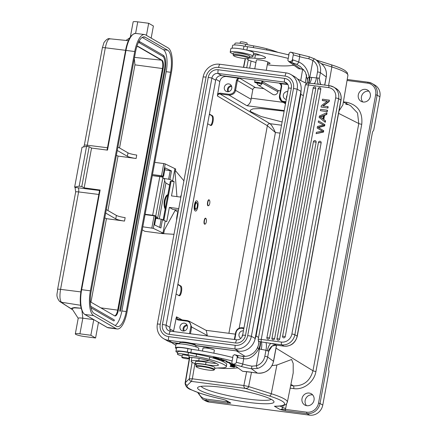 <?xml version="1.0" encoding="UTF-8"?>
<svg xmlns="http://www.w3.org/2000/svg" width="437" height="437" viewBox="0 0 437 437"><rect width="100%" height="100%" fill="white"/><g stroke="black" fill="none" stroke-linecap="round" stroke-linejoin="round"><path stroke-width="0.66" d="M222.843 399.314A49.649 6.861 10.5 0 1 195.53 391.574A49.649 6.861 10.5 0 1 187.336 385.276L191.351 381.386L192.329 378.808L189.287 378.83L185.446 382.544A52.008 7.189 10.5 0 0 185.075 383.205C185.496 386.423 187.539 388.624 191.198 389.799L199.447 393.043C205.903 395.212 213.677 397.304 222.761 399.32A2.365 0.563 -77.5 0 0 222.843 399.314L225.984 400.297L230.862 403.122L227.808 403.253L206.384 400.461A11.815 10.903 120 0 1 202.604 399.189L205.363 400.778A11.815 10.903 -60 0 0 209.143 402.056L309.707 415.15A11.815 10.903 -60 0 0 322.774 405.072L328.957 371.707L328.597 368.954L372.515 131.974L373.728 130.128L379.911 96.768A11.815 10.903 -60 0 0 374.897 85.122L372.138 83.527A11.815 10.903 -60 0 0 368.358 82.249A1.18 0.426 -82.6 0 0 368.298 82.227L347.213 79.485M222.761 399.32L225.23 400.046L230.108 402.865A2.365 2.18 120 0 0 230.862 403.122L227.628 401.876L206.204 399.085A10.63 9.811 120 0 1 198.633 392.765M176.548 343.968L175.215 343.089L172.833 342.586M214.135 349.851L207.4 347.841L203.068 348.049A5.79 0.798 10.5 0 1 207.231 348.152A5.79 0.798 10.5 0 1 214.343 350.141A5.79 0.798 10.5 0 1 214.376 350.261L213.835 353.183M258.557 337.468L256.066 335.944L254.695 340.297M238.941 351.19L195.945 345.787M246.648 371.679L243.873 385.516L248.626 386.554C248.729 387.543 247.713 388.171 245.578 388.449L269.274 395.938A2.365 1.562 -72.5 0 0 271.284 393.721A52.008 7.189 10.5 0 1 287.349 402.16L293.205 372.898L293.194 363.48L291.599 359.482L276.883 365.026L272.071 365.611M346.383 103.585A2.365 0.847 97.4 0 0 346.792 102.302C357.865 104.935 362.847 112.254 361.749 124.277L315.929 371.483A2.365 0.328 10.5 0 1 312.968 370.751C310.057 381.097 303.524 386.139 293.38 385.871L290.911 384.358M301.131 90.077L300.847 94.321L256.066 335.944L255.645 335.791M343.362 102.061L350.507 105.667L357.537 112.997L358.788 123.545L312.968 370.751L276.015 348.147M328.575 85.581L331.847 66.948A2.365 1.562 -72.5 0 0 330.962 64.681C337.582 66.763 342.302 68.746 345.126 70.641L347.218 72.591L347.918 75.366L342.876 104.88L339.036 110.943M181.246 341.985L168.447 340.319A14.885 13.738 120 0 1 163.684 338.708L167.464 340.898A14.885 13.738 -60 0 0 172.233 342.504L179.574 343.46M163.684 338.708A14.885 13.738 120 0 1 157.364 324.03L203.161 76.928A14.885 13.738 120 0 1 219.62 64.228L286.082 72.881A14.885 13.738 120 0 1 290.845 74.492A14.885 13.738 120 0 1 297.165 89.17L251.368 336.272A14.885 13.738 120 0 1 234.909 348.972L238.689 351.157L195.82 345.574M238.689 351.157A14.885 13.738 -60 0 0 255.153 338.457L300.951 91.355A14.885 13.738 -60 0 0 294.625 76.677L290.845 74.492M235.15 345.29L168.693 336.637A11.34 10.466 120 0 1 160.242 324.227L206.04 77.13A11.34 10.466 120 0 1 218.582 67.451L285.044 76.104A11.34 10.466 120 0 1 293.489 88.514L247.692 335.611A11.34 10.466 120 0 1 235.15 345.29L234.909 348.972L191.051 343.264M218.156 69.751L284.618 78.403A8.98 8.287 -60 0 1 291.304 88.23L245.507 335.326A8.98 8.287 -60 0 1 235.581 342.99L169.119 334.338A8.98 8.287 -60 0 1 162.433 324.511L208.231 77.415A8.98 8.287 -60 0 1 218.156 69.751A9.45 3.398 97.4 0 0 217.916 73.432L284.372 82.085A5.435 5.015 120 0 1 286.115 82.675A5.435 5.015 120 0 1 288.42 88.034L242.622 335.13A5.435 5.015 120 0 1 236.614 339.767L170.157 331.115A5.435 5.015 120 0 1 168.414 330.53A5.435 5.015 120 0 1 166.109 325.172L211.907 78.07A5.435 5.015 120 0 1 217.916 73.432L221.696 75.617A5.435 5.015 120 0 0 215.687 80.255L169.889 327.357L166.109 325.172A9.45 1.306 -169.5 0 0 162.433 324.511M287.721 84.215L221.696 75.617M170.588 331.175A5.435 5.015 120 0 1 169.889 327.357M262.812 80.971A4.96 0.688 10.5 0 1 261.938 81.003M263.172 81.02L261.894 81.238M261.878 81.326L278.123 90.535L280.412 90.836M280.975 84.423L279.571 83.554L287.901 84.527M281.144 83.647L281.75 86.089L279.959 95.752C279.909 99.248 281.199 101.144 283.832 101.444L285.885 101.712M287.764 91.579A4.015 3.709 -60 0 0 283.351 95.009A4.015 3.709 -60 0 0 285.055 98.975A4.015 3.709 -60 0 0 286.317 99.401M286.508 98.369A4.015 3.709 120 0 1 286.503 96.834A4.015 3.709 120 0 1 287.06 95.375M173.484 331.552L176.45 316.82L182.18 319.917M209.421 114.062L212.3 115.701C214.534 116.674 212.65 126.867 210.514 125.364L207.63 123.726M177.864 284.318L180.749 285.956C182.983 286.929 181.093 297.122 178.957 295.62L176.073 293.981M228.89 333.305L267.362 125.709L217.386 95.96L219.789 81.55C220.723 78.043 222.903 76.36 226.322 76.508L240.011 78.403C238.913 78.185 238.045 78.857 237.4 80.419L252.821 89.596L251.057 99.286C250.685 102.367 249.292 104.514 246.883 105.727L284.241 110.588M205.341 223.995L204.631 224.219C203.232 223.668 204.412 217.293 205.729 218.276L206.035 218.637M197.038 200.96C194.847 199.403 192.881 209.858 195.192 210.907C197.382 212.464 199.343 202.009 197.038 200.96L196.759 200.867M195.192 210.907L195.465 211M208.749 205.587L208.039 205.816C206.646 205.264 207.826 198.89 209.143 199.873L209.449 200.233M208.28 205.63A2.835 1.021 -82.6 0 1 207.848 202.326A2.835 1.021 -82.6 0 1 209.301 200.108A2.835 1.021 -82.6 0 1 209.52 200.326A2.835 1.021 -82.6 0 1 209.804 203.003A2.835 1.021 -82.6 0 1 208.842 205.516A2.835 1.021 -82.6 0 1 208.28 205.63M204.866 224.039A2.835 1.021 -82.6 0 1 204.434 220.729A2.835 1.021 -82.6 0 1 205.893 218.516A2.835 1.021 -82.6 0 1 206.106 218.735A2.835 1.021 -82.6 0 1 206.39 221.406A2.835 1.021 -82.6 0 1 205.434 223.919A2.835 1.021 -82.6 0 1 204.866 224.039M196.289 208.837L195.885 209.203A3.545 1.273 97.4 0 1 195.361 209.41A3.545 1.273 97.4 0 1 195.181 209.345A3.545 1.273 -82.6 0 1 194.591 205.472A3.545 1.273 -82.6 0 1 196.279 202.38A3.545 1.273 -82.6 0 1 196.459 202.446A3.545 1.273 97.4 0 1 196.726 202.713L197.027 203.172A3.097 1.114 -82.6 0 1 197.338 206.095A3.097 1.114 -82.6 0 1 196.289 208.837A3.097 1.114 -82.6 0 1 195.678 208.962A3.097 1.114 -82.6 0 1 195.202 205.352A3.097 1.114 -82.6 0 1 196.792 202.937A3.097 1.114 -82.6 0 1 197.027 203.172M163.176 219.822L170.315 181.3A3.545 0.492 -169.5 0 0 170.315 181.339M180.885 197.125L171.501 195.902L174.145 181.639L170.37 181.235A3.545 0.492 -169.5 0 0 170.315 181.3M159.691 227.415L161.22 219.172L166.721 221.668L169.365 207.406L178.749 208.629M161.22 219.172L155.812 218.347M154.589 224.957L156.156 216.479L154.092 215.791L145.068 214.616M175.395 170.583L183.906 180.82M181.3 194.869A6.735 2.42 97.4 0 0 180.547 197.082M169.365 207.406L172.91 209.454L178.465 210.181M175.117 210.437L178.127 212.011M175.756 209.826L175.903 209.913A2.365 0.847 97.4 0 0 175.778 209.869A2.365 0.847 97.4 0 0 175.128 210.416L164.678 229.469A2.365 0.847 97.4 0 0 164.236 230.812L163.744 233.451L161.559 233.167L162.274 233.582L144.789 231.304L142.243 229.835M177.755 211.961L176.898 216.561A6.735 2.42 97.4 0 0 176.597 220.248M173.992 234.298L162.274 233.582M165.246 220.816L162.985 233.014L153.278 228.333L142.806 226.808M162.985 233.014L163.744 233.451M162.498 219.494L160.92 228.005L154.512 224.918L156.047 216.386M176.925 196.612L175.106 173.21A2.365 0.847 97.4 0 1 175.199 171.67L175.685 169.032L165.213 163.913L163.771 163.564L161.515 175.756L152.486 174.582M161.515 175.756L163.58 176.444L162.264 176.592A2.016 0.279 10.5 0 1 161.461 176.559L154.414 175.811A4.135 0.574 -169.5 0 0 153.158 175.729M163.695 178.383L169.917 179.46L174.145 181.639M154.747 162.389L163.771 163.564M174.926 168.589L172.664 180.787M163.58 176.444L165.082 167.857L171.495 170.949L164.809 169.802M159.276 218.877L165.918 183.037L169.6 185.162M165.918 183.037L164.536 181.049M156.397 218.434L156.107 218.172L157.62 218.369L164.782 179.716L162.914 177.427A2.365 0.328 -169.5 0 0 162.793 177.34A2.365 0.328 -169.5 0 0 159.822 176.597L152.66 215.25L145.128 214.272M152.294 175.619L159.822 176.597M152.66 215.25A2.365 0.328 10.5 0 1 155.632 215.993A2.365 0.328 10.5 0 1 155.747 216.08L155.965 216.348M156.14 216.561L157.62 218.369M117.182 328.985A21.266 7.642 -82.6 0 0 127.02 311.996L171.364 72.722A21.266 7.642 -82.6 0 0 168.114 47.912L145.663 34.933A21.266 7.642 -82.6 0 0 144.571 34.556A21.266 7.642 -82.6 0 0 134.733 51.539L90.388 290.818L81.643 289.676A21.266 7.642 97.4 0 0 84.893 314.487L107.344 327.466A21.266 7.642 97.4 0 0 108.436 327.843L117.182 328.985A21.266 7.642 -82.6 0 1 116.089 328.608L107.344 327.466A0.71 0.655 -60 0 1 107.12 327.389L98.472 322.391M90.858 335.255L79.927 333.83A7.09 0.978 10.5 0 0 75.317 333.906A7.09 0.978 10.5 0 0 75.732 334.343A7.09 0.978 10.5 0 0 84.652 336.566L95.583 337.987L90.858 335.255L93.758 319.611L84.669 314.411A0.71 0.655 120 0 0 84.893 314.487L93.638 315.623L116.089 328.608M95.583 337.987L98.483 322.342M93.758 319.611L82.828 318.185A7.09 0.978 -169.5 0 0 78.218 318.262L75.317 333.906M134.733 51.539L125.987 50.402L107.502 150.137L91.546 148.061L84.166 187.861L99.707 189.991M99.565 190.488L77.988 187.773A3.545 1.36 -82.8 0 1 78.616 191.919A4.725 0.655 -169.5 0 0 75.656 191.985L75.088 187.522A306.801 42.411 10.5 0 1 74.645 187.096L79.179 186.157L81.806 186.495L89.181 146.695L86.559 146.351L79.179 186.157M84.166 187.861L81.806 186.495M86.559 146.351L82.019 147.291L74.645 187.096M83.543 146.974L84.314 145.281A4.725 0.655 10.5 0 1 87.269 145.215L105.328 47.775C106.71 41.296 108.365 38.363 110.293 38.98M135.607 33.392L137.748 21.85A7.09 0.978 -169.5 0 0 133.143 21.926L130.341 37.041M137.748 21.85L148.678 23.276L153.403 26.007L151.164 38.112M146.433 35.381L148.678 23.276M93.638 315.623A21.266 7.642 -82.6 0 1 90.388 290.818M91.175 291.271A18.9 6.795 97.4 0 0 94.064 313.324L116.515 326.302A18.9 6.795 97.4 0 0 117.487 326.641A18.9 6.795 97.4 0 0 126.227 311.543L170.577 72.263A18.9 6.795 97.4 0 0 167.688 50.217L145.237 37.232A18.9 6.795 97.4 0 0 144.265 36.894A18.9 6.795 97.4 0 0 135.519 51.992L91.175 291.271M89.181 146.695L91.546 148.061M167.688 50.217L163.312 49.643L142.211 37.445M163.312 49.643A18.9 6.795 -82.6 0 1 166.202 71.695L121.857 310.975A18.9 6.795 -82.6 0 1 115.166 325.527M138.676 41.28L139.501 41.564A0.59 0.546 120 0 0 139.31 41.499A12.405 4.457 97.4 0 0 138.999 41.357M90.749 306.315L114.095 319.813A0.59 0.546 -60 0 1 113.696 320.9L91.043 307.801M138.453 42.444L138.524 42.449A11.22 4.037 -82.6 0 1 139.097 42.651L162.733 56.313A11.22 4.037 -82.6 0 1 164.449 69.407L119.672 310.986L120.066 311.215L120.454 311.204L165.181 69.652M90.322 301.404A7.21 2.595 97.4 0 0 91 302.175L114.631 315.842A7.21 2.595 97.4 0 0 115.002 315.973A7.21 2.595 97.4 0 0 118.334 310.21L163.11 68.631A7.21 2.595 97.4 0 0 162.007 60.224L138.376 46.557A7.21 2.595 97.4 0 0 138.005 46.426A7.21 2.595 97.4 0 0 136.694 47.103M119.672 310.986L120.454 311.204M137.671 46.442A7.21 2.595 -82.6 0 1 137.721 46.469L161.351 60.137A7.21 2.595 -82.6 0 1 162.455 68.549L117.679 310.128A7.21 2.595 -82.6 0 1 114.68 315.869M90.962 302.158L106.442 218.658A302.076 41.761 10.5 0 1 104.776 217.894M115.756 218.888A7.09 0.978 -169.5 0 0 124.507 221.084L125.146 217.631A7.09 0.978 10.5 0 1 116.395 215.436L115.756 218.888L105.672 213.054M124.507 221.084L106.442 218.658M119.541 147.968L134.946 64.851L134.323 58.46M117.269 150.475L127.358 156.304A7.09 0.978 -169.5 0 0 136.104 158.505L118.039 156.075L107.944 210.547M116.395 215.436L106.311 209.602M118.039 156.075A302.076 41.761 10.5 0 1 116.373 155.315M136.104 158.505L136.743 155.053A7.09 0.978 10.5 0 1 127.997 152.857L117.908 147.023M71.859 308.506L71.93 308.101L74.514 307.561L81.113 308.232M81.118 308.254L74.487 307.839L71.854 308.511L78.207 318.327M80.812 291.905L60.557 289.354C59.492 296.073 59.803 300.377 61.497 302.257L59.563 301.383L72.542 309.729M217.5 93.922L219.893 93.119L228.972 94.299C232.331 94.108 234.248 92.633 234.718 89.864L236.51 80.195L237.968 78.026M231.757 88.296A4.015 3.709 -60 0 0 230.048 84.336A4.015 3.709 -60 0 0 224.323 87.329A4.015 3.709 -60 0 0 226.027 91.289A4.015 3.709 -60 0 0 231.757 88.296M227.863 91.754A4.015 3.709 120 0 1 227.475 89.148A4.015 3.709 120 0 1 231.364 85.69M231.692 86.521A3.19 2.944 -60 0 0 228.742 91.623M263.915 88.684L255.432 87.58C254.055 87.515 253.187 88.187 252.821 89.596M255.033 80.02L254.738 79.922M257.054 83.063A2.759 2.546 120 0 0 262.205 83.008L262.506 81.408M278.123 90.535L277.899 91.759A3.545 3.272 -60 0 1 272.726 94.332L258.18 85.013M279.959 95.758L279.5 95.763L281.92 101.553L285.738 102.504M282.133 121.972L261.075 116.504L250.674 111.599L250.095 110.337L252.947 108.851L260.736 108.507L284.137 111.162M219.893 93.119L219.997 93.944L229.075 95.124C232.894 94.905 235.073 93.228 235.609 90.088L237.4 80.419L236.51 80.195M217.386 95.96C217.773 94.578 218.642 93.906 219.997 93.944L269.973 123.693C271.301 124.512 273.114 127.457 275.414 132.52L267.362 125.709A2.365 2.169 120.8 0 1 269.973 123.693L281.532 125.2M243.414 330.858A4.015 3.709 -60 0 0 239.001 334.289A4.015 3.709 -60 0 0 240.711 338.249A4.015 3.709 -60 0 0 240.863 338.336M190.445 333.759L191.69 327.051L207.285 335.474L206.286 330.465L189.046 321.151M207.285 335.474L207.176 335.933M189.538 333.639L190.8 326.832A5.195 4.796 120 0 0 186.927 321.14L177.848 319.96L175.86 318.589M187.407 327.57A4.015 3.709 -60 0 0 185.703 323.609A4.015 3.709 -60 0 0 179.973 326.603A4.015 3.709 -60 0 0 181.683 330.563A4.015 3.709 -60 0 0 187.407 327.57M190.8 326.827L191.69 327.051L189.052 321.157L187.255 320.578L186.927 321.14M183.513 331.028A4.015 3.709 120 0 1 183.125 328.427A4.015 3.709 120 0 1 187.02 324.97M187.347 325.794A3.19 2.944 -60 0 0 184.392 330.902M242.087 336.714A4.015 3.709 120 0 1 242.153 336.113A4.015 3.709 120 0 1 242.715 334.649M362.786 101.952A6.495 5.998 120 0 1 361.448 96.724A6.495 5.998 120 0 1 368.986 91.235M309.707 415.15L306.954 413.555L285.53 410.769L280.112 409.535L274.392 406.224L275.01 406.284C281.712 406.284 285.601 405.389 286.683 403.597L287.349 402.16M271.759 399.62A38.866 5.375 -169.5 0 0 232.375 388.875A38.866 5.375 -169.5 0 0 198.098 387.182A38.866 5.375 -169.5 0 0 199.829 390.257A38.866 5.375 -169.5 0 0 244.534 401.843A38.866 5.375 -169.5 0 0 273.764 401.204A38.866 5.375 -169.5 0 0 271.759 399.62M306.501 405.651A6.495 5.998 120 0 1 305.163 400.423A6.495 5.998 120 0 1 312.701 394.933M302.011 398.599A6.495 5.998 -60 0 0 304.769 405.006A6.495 5.998 -60 0 0 314.034 400.166A6.495 5.998 -60 0 0 311.275 393.759A6.495 5.998 -60 0 0 302.011 398.599M370.325 96.468A6.495 5.998 -60 0 0 367.561 90.06A6.495 5.998 -60 0 0 358.296 94.9A6.495 5.998 -60 0 0 361.06 101.308A6.495 5.998 -60 0 0 370.325 96.468M347.044 80.474L367.752 83.172A10.63 9.811 120 0 1 375.667 94.807L318.529 403.105A10.63 9.811 120 0 1 306.774 412.178L285.35 409.387L280.112 409.535A2.365 2.18 -60 0 0 282.717 407.546L283.116 405.552M194.929 363.551L192.329 378.808L243.873 385.516C243.709 386.914 244.278 387.892 245.578 388.449L191.351 381.386L189.937 380.742L189.287 378.83L192.1 362.317M271.257 399.342A36.003 4.976 10.5 0 1 239.563 397.807A36.003 4.976 10.5 0 1 202.987 387.838A36.003 4.976 -169.5 0 1 201.107 386.341M177.815 284.591L180.011 285.858A4.96 1.786 -82.6 0 1 180.902 290.785A4.96 1.786 -82.6 0 1 178.848 295.554M209.372 114.336L211.568 115.603A4.96 1.786 -82.6 0 1 212.458 120.53A4.96 1.786 -82.6 0 1 210.399 125.299M257.185 82.145A3.485 0.481 10.5 0 1 261.49 83.412A3.485 0.481 10.5 0 1 258.939 83.412A3.485 0.481 10.5 0 1 254.634 82.145A3.485 0.481 10.5 0 1 257.185 82.145M258.628 83.188A2.245 0.311 -169.5 0 0 260.272 83.188A2.245 0.311 -169.5 0 0 257.497 82.369A2.245 0.311 -169.5 0 0 255.858 82.369A2.245 0.311 -169.5 0 0 258.628 83.188M267.51 63.567A5.905 0.814 -169.5 0 0 270.082 63.365A5.905 0.814 -169.5 0 0 269.891 63.097A5.905 0.814 -169.5 0 0 269.613 62.933L267.608 61.896A5.905 0.814 -169.5 0 0 266.794 61.557A5.79 0.798 -169.5 0 0 260.616 60.098A5.79 0.798 -169.5 0 0 256.382 60.098L254.766 68.806M260.07 55.089A24.172 3.343 10.5 0 1 255.437 54.8A16.54 2.289 -169.5 0 0 253.285 54.641M233.254 53.822A11.575 1.601 10.5 0 1 230.468 52.555A11.575 1.601 10.5 0 1 230.206 52.118A11.575 1.601 10.5 0 1 240.508 52.413A11.575 1.601 10.5 0 1 252.712 55.903A11.575 1.601 10.5 0 1 252.974 56.34L253.613 52.888A11.575 1.601 -169.5 0 0 253.351 52.451A11.575 1.601 -169.5 0 0 247.009 50.168A61.426 8.494 10.5 0 1 288.262 58.405L288.901 54.953A61.426 8.494 -169.5 0 0 247.522 46.699A11.815 1.633 10.5 0 1 244.004 46.082A10.395 1.437 -169.5 0 0 232.648 45.432L232.134 48.19M277.976 52.347A36.528 5.047 -169.5 0 0 266.876 48.791A23.625 3.267 -169.5 0 0 253.684 45.901A23.625 3.267 10.5 0 1 245.599 44.274A8.27 1.142 -169.5 0 0 234.975 43.421L234.691 44.962M288.262 58.405L287.83 60.235L288.742 61.546C291.037 61.519 292.244 60.907 292.369 59.705L293.265 54.876C293.582 53.696 292.653 52.779 290.49 52.112L309.281 56.783L315.192 59.241A14.175 13.476 125.8 0 1 320.37 72.673A2.365 0.328 -169.5 0 0 317.53 71.919L316.415 77.95L317.907 77.944A7.09 2.398 -76.6 0 0 318.578 84.281M294.014 65.353A25.991 3.594 -169.5 0 0 291.206 65.539A54.341 7.511 10.5 0 1 272.857 65.397A16.54 2.289 10.5 0 1 267.291 64.742M255.94 62.475A16.54 2.289 10.5 0 1 247.817 59.536A16.54 2.289 10.5 0 1 247.282 58.787A16.54 2.289 10.5 0 1 247.309 58.7M248.975 58.121A16.54 2.289 10.5 0 1 254.23 58.203A16.54 2.289 10.5 0 1 254.798 58.252A24.172 3.343 -169.5 0 0 265.281 57.99A12.995 1.797 -169.5 0 0 265.549 57.711A12.995 1.797 -169.5 0 0 265.128 57.116A12.995 1.797 -169.5 0 0 262.331 55.865L256.989 54.035A3.545 0.492 -169.5 0 0 253.542 53.259M233.074 54.794A8.27 1.142 -169.5 0 1 242.295 55.346A8.27 1.142 10.5 0 1 249.336 57.804L249.636 56.198A8.27 1.142 -169.5 0 0 242.595 53.735A8.27 1.142 -169.5 0 0 233.374 53.183L233.074 54.794A8.27 1.142 -169.5 0 0 233.129 54.964L233.691 55.767A7.56 1.043 10.5 0 1 242.076 56.116A7.56 1.043 10.5 0 1 248.413 58.498A7.56 1.043 10.5 0 1 240.082 57.864A7.56 1.043 10.5 0 1 233.691 55.767M249.336 57.804A8.27 1.142 10.5 0 1 249.227 57.946L248.413 58.498M247.009 50.168A11.575 1.601 -169.5 0 0 230.845 48.671L230.206 52.118M252.974 56.34A11.575 1.601 10.5 0 1 249.516 56.837M246.883 50.14L247.522 46.699M288.813 54.931L289.152 53.101L290.49 52.112M292.369 59.705A64.501 8.915 10.5 0 1 293.008 59.874A2.365 1.153 105 0 1 291.386 62.245L300.601 68.893A2.365 1.338 -85 0 0 300.82 68.948L298.717 68.751L288.742 61.546L296.352 64.184L300.317 66.555M293.008 59.874L298.706 62.021C304.354 64.359 307.834 69.445 309.15 77.262C309.15 80.452 308.833 82.375 308.205 83.03L313.968 83.691C315.017 83.15 315.831 81.233 316.415 77.95L311.701 77.393C311.128 80.626 310.352 82.533 309.38 83.106A2.365 0.847 97.4 0 0 308.413 84.986L328.597 87.613A9.45 8.724 120 0 1 335.638 97.954L291.883 334.01A9.45 8.724 120 0 1 281.433 342.073A2.365 0.847 97.4 0 0 281.794 344.831L284.083 346.153L276.408 345.148A9.45 1.306 -169.5 0 0 272.426 343.766A9.45 1.306 -169.5 0 0 271.159 343.444L281.794 344.831A11.815 10.903 120 0 0 294.86 334.753L297.144 336.069A11.815 10.903 120 0 1 284.083 346.153A2.365 0.847 97.4 0 0 284.203 346.191A2.365 0.847 97.4 0 0 284.34 346.18M298.717 68.751A24.805 3.43 -169.5 0 1 300.601 68.893L303.639 69.57M258.518 344.826A2.365 0.279 14.5 0 1 258.502 344.777L258.759 343.619A2.365 0.328 -169.5 0 1 258.77 343.597L258.824 342.346M258.382 340.991L258.89 342.881M258.382 340.789L260.25 341.778C260.452 343.433 259.971 345.798 258.808 348.873C254.137 356.406 249.112 359.673 243.726 358.673L242.732 364.037A15.83 2.19 -169.5 0 0 251.92 366.157L256.328 365.807A2.365 0.459 -106.6 0 0 257.464 368.462L251.461 368.784L257.453 373.111A14.175 13.476 125.8 0 0 273.491 361.246L276.484 345.164M258.464 345.072C257.568 347.399 257.683 348.666 258.808 348.873L265.942 350.261C266.586 346.934 266.597 344.389 265.98 342.613L260.25 341.778M308.205 83.03L306.506 83.385L305.343 85.035L258.18 339.494A4.725 0.655 10.5 0 1 261.25 339.445A2.365 0.847 97.4 0 0 261.402 341.974C261.954 343.679 261.91 346.18 261.277 349.469M260.408 341.81C260.78 343.504 260.457 345.907 259.436 349.032L256.328 365.807A11.815 11.231 125.8 0 0 264.827 356.292L265.942 350.261L267.335 350.813A2.365 0.328 10.5 0 1 267.652 350.895A2.365 0.328 10.5 0 1 268.733 351.293L271.89 346.437M265.98 342.613L271.159 343.444A7.09 2.398 103.4 0 0 267.335 350.813M327.275 101.226L322.604 100.614L322.288 100.434L322.522 99.166L329.4 100.204L329.148 101.559L323.183 106M327.941 108.054L321.069 107.021L327.941 108.054L328.176 106.792L327.859 106.612L322.708 105.94L328.832 101.379L329.148 101.559M327.269 111.686L320.397 110.648L327.269 111.686L327.515 110.364L327.198 110.184L320.638 109.326L320.397 110.648M323.741 130.729L318.677 127.697L323.741 130.729L323.489 132.072L316.126 133.678L316.377 132.329L322.38 131.127L317.169 128.046L317.464 126.457L323.517 124.987L318.256 122.196L323.828 125.168M318.42 127.571L324.631 125.911L324.871 124.638L318.502 120.869L324.871 124.638M321.566 130.701L322.692 131.308M315.776 88.536A1.42 1.306 -60 0 0 315.175 87.138A1.42 1.42 0 0 0 313.072 88.105L315.776 88.536L269.553 337.938A1.42 1.306 -60 0 1 267.531 338.992A1.42 1.42 0 0 1 266.849 337.506L269.553 337.938M320.802 89.192L318.098 88.76A1.42 1.42 0 0 1 320.201 87.793A1.42 1.306 -60 0 1 320.802 89.192L274.578 338.593A1.42 1.306 -60 0 1 272.557 339.647A1.42 1.42 0 0 1 271.874 338.162L274.578 338.593M316.131 142.189L313.427 141.757A1.42 1.42 0 0 1 315.53 140.79A1.42 1.306 -60 0 1 316.131 142.189L279.647 339.046A1.42 1.306 -60 0 1 277.626 340.101A1.42 1.42 0 0 1 276.938 338.615L279.647 339.046M321.157 142.839L318.453 142.413A1.42 1.42 0 0 1 320.556 141.441A1.42 1.306 -60 0 1 321.157 142.839L285.241 336.627A1.42 1.306 -60 0 1 283.22 337.686A1.42 1.42 0 0 1 282.537 336.2L285.241 336.627M323.779 119.53L325.565 120.885L325.303 122.289L319.141 117.427L319.403 116.002L326.718 112.779L327.034 112.965L326.756 114.461L324.554 115.368L323.779 119.53L323.467 119.35L325.565 120.885M311.701 77.393L309.8 77.294C309.653 80.484 309.172 82.396 308.369 83.03M293.265 54.876A64.501 8.915 10.5 0 1 299.7 56.657A15.83 2.19 10.5 0 0 308.888 58.782L312.908 60.514L309.8 77.294L309.15 77.262C307.948 77.294 307.364 78.584 307.38 81.135L307.156 82.637M307.38 81.135L307.178 82.609M307.124 82.691L307.331 81.484A2.365 0.371 6.5 0 0 307.287 81.544L307.113 82.713A2.365 0.328 10.5 0 1 307.124 82.691M296.352 64.184C297.291 64.266 298.072 63.545 298.706 62.021L299.7 56.657A2.365 1.366 -73.8 0 0 298.957 54.396M317.53 71.919A11.815 11.231 125.8 0 0 312.908 60.514A2.365 0.732 -56.2 0 1 314.82 58.979M324.675 85.073L326.193 76.874A14.175 13.476 125.8 0 0 321.015 63.441L315.192 59.241A14.175 13.476 125.8 0 0 314.826 58.984L309.281 56.805M321.2 84.62L320.425 83.784L319.305 78.425A2.365 0.328 -169.5 0 0 317.907 77.944M319.174 84.385L313.968 83.691M319.305 78.496L320.261 83.56M242.196 356.373C243.18 356.286 243.688 357.056 243.726 358.673L237.832 357.592A64.501 8.915 -169.5 0 0 237.193 357.422C237.504 356.248 236.581 355.325 234.418 354.664L237.247 355.379A2.365 1.153 105 0 1 237.832 357.592M264.827 356.292A2.365 0.328 10.5 0 1 267.668 357.045L268.733 351.293C268.028 349.895 272.573 344.798 274.081 345.306L276.452 345.159L284.203 346.191C291.02 346.383 295.379 343.056 297.28 336.217L341.029 100.16C341.75 95.015 340.035 91.082 335.878 88.367A11.815 10.903 120 0 1 340.893 100.013A2.365 0.328 10.5 0 1 341.029 100.16M251.93 372.319A2.365 0.655 -81.8 0 1 251.838 372.329L242.644 371.297L232.67 364.097L240.902 366.348A18.19 2.513 -169.5 0 0 251.461 368.784L251.92 366.157M237.062 355.357A2.365 1.153 105 0 1 237.247 355.379L242.551 356.33C245.578 356.51 248.052 356.133 249.975 355.205L253.247 353.194C255.885 350.933 257.639 348.131 258.502 344.777A2.365 0.279 14.5 0 1 258.54 344.738L258.868 342.646M176.444 348.671A11.575 1.601 10.5 0 1 175.674 348.202A11.575 1.601 10.5 0 1 175.412 347.765A11.575 1.601 10.5 0 1 191.575 349.267A61.426 8.494 -169.5 0 1 232.828 357.504L231.757 362.781L232.67 364.097C234.959 364.07 236.171 363.453 236.297 362.251A64.501 8.915 10.5 0 1 242.732 364.037A2.365 1.366 106.2 0 1 240.934 366.348A2.365 1.366 106.2 0 1 240.902 366.348M237.193 357.422L236.297 362.251M232.735 357.488L233.079 355.647L234.418 354.664M196.12 356.499L196.546 354.199A23.625 3.267 10.5 0 1 188.456 352.572A8.27 1.142 -169.5 0 0 177.837 351.719L177.406 354.019A8.27 1.142 10.5 0 1 188.03 354.871A23.625 3.267 -169.5 0 0 196.12 356.499A23.625 3.267 10.5 0 1 209.312 359.389A36.528 5.047 10.5 0 1 225.066 365.272A36.528 5.047 10.5 0 1 226.279 366.556A23.625 3.267 10.5 0 1 226.306 366.829A23.625 3.267 10.5 0 1 221.106 367.894A35.441 4.9 -169.5 0 0 215.397 368.298A10.63 1.469 10.5 0 1 214.742 368.386M177.673 352.599A10.395 1.437 10.5 0 1 176.269 351.905A10.395 1.437 10.5 0 1 175.936 351.43A10.395 1.437 10.5 0 1 187.287 352.08A11.815 1.633 -169.5 0 0 190.811 352.697A61.426 8.494 10.5 0 1 232.189 360.957M237.941 367.899A25.991 3.594 -169.5 0 0 235.128 368.085A54.341 7.511 10.5 0 1 217.544 368.009M195.197 363.644A16.54 2.289 10.5 0 1 191.745 362.087A16.54 2.289 10.5 0 1 191.209 361.333A16.54 2.289 10.5 0 1 198.158 360.749A16.54 2.289 10.5 0 1 198.726 360.798A24.172 3.343 -169.5 0 0 208.924 360.656M216.168 363.344A12.995 1.797 10.5 0 1 206.024 362.207A10.63 1.469 -169.5 0 0 195.547 361.76L195.12 364.065A10.63 1.469 10.5 0 1 205.598 364.513A12.995 1.797 -169.5 0 0 218.407 365.059A12.995 1.797 -169.5 0 0 218.205 364.649A28.727 3.971 -169.5 0 0 217.67 364.212A28.727 3.971 -169.5 0 0 210.814 361.235A15.355 2.125 -169.5 0 0 190.565 357.351A8.27 1.142 10.5 0 1 188.981 357.204M226.279 366.556L226.705 364.256A23.625 3.267 10.5 0 1 226.732 364.529L226.306 366.829M226.705 364.256A36.528 5.047 -169.5 0 0 209.738 357.089A23.625 3.267 10.5 0 0 196.546 354.199M233.571 366.79L229.982 366.359L234.112 367.206L230.938 366.496L234.522 366.927L230.332 366.124L233.582 366.73M232.997 364.332L232.009 364.19A40.991 5.665 -169.5 0 0 229.064 362.546L230.233 362.672L226.066 361.432L227.022 362.322L228.027 362.431A39.811 5.501 10.5 0 1 230.883 364.026L229.802 363.874L232.418 364.971L233.161 364.453M227 361.262L225.437 360.689L222.122 360.454L223.733 361.044L222.799 360.585L227 361.262M217.861 358.285L215.299 358.296L217.353 358.804L215.971 358.4L217.861 358.285M234.888 366.097L232.402 365.703C232.752 366.08 233.56 366.288 234.827 366.326L234.871 366.091M214.66 357.996C211.595 357.57 215.463 357.313 216.151 358.023L216.605 358.127C217.249 357.379 209.186 357.237 215.72 358.176L213.496 357.635L213.622 356.947M213.021 357.559L215.72 358.176M231.501 364.999C229.851 364.977 230.649 365.239 233.899 365.796C235.477 365.873 235.019 365.654 232.528 365.152L230.528 365.01M233.91 365.725L234.849 365.785M218.068 358.924C218.336 359.356 219.571 359.596 221.761 359.651C221.772 359.329 220.729 359.077 218.626 358.897L217.948 358.99M222.542 360.039L221.625 360.17L220.914 359.755L223.968 360.438C226.016 360.547 220.832 359.34 222.236 360.077L222.559 360.263L222.69 359.575M221.625 360.17L221.248 359.859M223.941 360.159L223.635 360.334M224.017 360.186L224.394 360.388M221.947 359.897L222.28 359.848M234.822 366.534L230.654 365.725L230.446 366.026L231.107 365.873L234.62 366.829L234.822 366.534M232.566 364.267L232.418 364.971M231.484 363.835L230.96 363.617M230.976 363.529L230.883 364.026M228.098 362.038L228.027 362.431M227.125 361.749L227.022 362.322M234.401 366.009L232.894 365.791L234.341 366.228M231.495 365.305C230.599 365.01 230.949 364.982 232.55 365.217L233.915 365.496C234.647 365.845 233.844 365.785 231.495 365.305L231.026 364.955M233.932 365.43L234.401 365.556M220.166 359.05L220.155 359.116C221.849 359.525 221.701 359.64 219.707 359.465C218.353 359.203 218.112 359.05 218.975 359.012L221.401 359.498L221.526 358.81M218.549 358.389L218.424 359.077L218.992 358.914M234.68 366.506L234.62 366.829M230.998 365.791L230.938 366.124M232.861 366.468L232.921 366.162M182.125 355.964A8.27 1.142 10.5 0 1 177.69 354.407A8.27 1.142 10.5 0 1 177.406 354.019M196.158 364.939A10.63 1.469 10.5 0 1 195.481 364.562A10.63 1.469 10.5 0 1 195.12 364.065M192.258 357.499A16.54 2.289 -169.5 0 0 191.848 357.881L191.209 361.333M185.676 344.498A8.27 1.142 10.5 0 1 189.773 345.257M179.509 343.815L179.689 342.848A8.27 1.142 10.5 0 1 179.798 342.706A8.27 1.142 10.5 0 1 182.885 342.532A8.27 1.142 -169.5 0 1 191.002 343.864A8.27 1.142 -169.5 0 1 195.902 345.689A8.27 1.142 -169.5 0 1 195.951 345.858L195.771 346.831M195.902 345.689L195.334 344.886A7.56 1.043 -169.5 0 0 190.86 343.214A7.56 1.043 -169.5 0 0 183.436 341.996A7.56 1.043 -169.5 0 0 180.612 342.155L179.798 342.706M198.48 350.354L198.819 348.535A11.575 1.601 -169.5 0 0 198.556 348.098A11.575 1.601 -169.5 0 0 186.353 344.607A11.575 1.601 -169.5 0 0 176.051 344.312L175.412 347.765M191.575 349.267A61.426 8.494 -169.5 0 0 191.45 349.245L190.811 352.697M175.936 351.43L176.575 347.983A10.395 1.437 10.5 0 1 187.932 348.628A11.815 1.633 -169.5 0 0 191.45 349.245M202.457 351.031L202.992 348.152A5.79 0.798 10.5 0 1 203.068 348.049M189.139 356.352A3.545 0.492 -169.5 0 0 189.216 356.275A3.545 0.492 -169.5 0 0 189.095 356.106A3.545 0.492 -169.5 0 0 185.31 355.057A3.545 0.492 -169.5 0 0 182.245 354.981A3.545 0.492 -169.5 0 0 182.289 355.079M196.371 366.851L195.995 366.315A9.45 1.306 10.5 0 1 195.94 366.119L196.279 364.278A9.45 1.306 10.5 0 1 203.194 364.283A9.45 1.306 10.5 0 1 214.862 367.725L214.523 369.565A9.45 1.306 10.5 0 1 214.398 369.724L213.857 370.09A8.98 1.24 -169.5 0 0 202.888 366.67A8.98 1.24 -169.5 0 0 196.371 366.851A8.98 1.24 -169.5 0 0 207.406 369.931A8.98 1.24 -169.5 0 0 213.857 370.09M188.008 358.242A3.485 0.481 10.5 0 1 188.708 358.679A3.485 0.481 10.5 0 1 186.337 358.701A3.485 0.481 10.5 0 1 182.557 357.843A3.485 0.481 10.5 0 1 181.858 357.406A3.485 0.481 10.5 0 1 184.228 357.384A3.485 0.481 10.5 0 1 188.008 358.242M195.94 366.119A9.45 1.306 10.5 0 1 202.855 366.124A9.45 1.306 10.5 0 1 214.523 369.565M327.859 106.612L327.63 107.873M321.069 107.021L321.321 105.667L327.439 101.105L322.288 100.434M329.083 100.024L328.832 101.379M327.198 110.184L326.952 111.506M324.554 124.452L324.32 125.725L318.103 127.385L319.136 127.965M323.424 130.543L323.178 131.892L323.489 132.072M323.178 131.892L316.126 133.678M318.256 122.196L318.502 120.869M324.32 125.725L324.631 125.911M313.154 88.192L266.931 337.593M325.248 120.705L324.991 122.103M326.718 112.779L326.439 114.281L326.756 114.461M326.439 114.281L324.238 115.188L324.554 115.368M324.238 115.188L323.467 119.35M319.955 116.832L323.456 115.499L322.828 118.88L320.747 117.263M322.839 118.826L320.272 117.018L323.773 115.685M246.517 54.685A5.905 0.814 -169.5 0 0 236.827 52.888M247.14 43.296A3.485 0.481 -169.5 0 0 247.173 43.247A3.485 0.481 -169.5 0 0 244.015 42.171A3.485 0.481 -169.5 0 0 240.345 41.93A3.485 0.481 -169.5 0 0 240.317 41.974A3.485 0.481 -169.5 0 0 240.328 42.028M227.622 401.428A4.725 4.359 -60 0 0 227.628 401.876A1.18 0.426 -82.6 0 0 227.808 403.253M209.143 402.056L206.384 400.461A1.18 0.426 -82.6 0 1 206.204 399.085M179.541 343.651L175.215 343.089A1.18 0.426 97.4 0 1 175.199 343.072L175.073 342.876M236.33 350.851L245.157 356.373M300.427 94.168L303.382 95.599M338.588 113.358L358.788 123.545A2.365 0.328 10.5 0 0 361.749 124.277M293.489 88.514A9.45 1.306 10.5 0 1 297.165 89.17L300.951 91.355M247.692 335.611A9.45 1.306 10.5 0 1 251.368 336.272L255.153 338.457M168.693 336.637A9.45 3.398 97.4 0 0 168.447 340.319L172.233 342.504M203.161 76.928A9.45 1.306 10.5 0 1 206.04 77.13M218.582 67.451A9.45 3.398 -82.6 0 1 219.62 64.228M285.044 76.104A9.45 3.398 -82.6 0 1 286.082 72.881M160.242 324.227A9.45 1.306 -169.5 0 0 157.364 324.03M287.491 83.888L284.372 82.085A9.45 3.398 -82.6 0 1 284.618 78.403M288.42 88.034A9.45 1.306 10.5 0 1 291.304 88.23M242.622 335.13A9.45 1.306 10.5 0 1 245.507 335.326M236.614 339.767A9.45 3.398 97.4 0 0 235.581 342.99M170.157 331.115A9.45 3.398 97.4 0 0 169.119 334.338M215.687 80.255L211.907 78.07A9.45 1.306 -169.5 0 0 208.231 77.415M173.565 330.956L169.824 328.946M215.965 79.261L219.789 81.55M167.737 195.208A7.194 2.584 97.4 0 0 165.071 200.818A7.194 2.584 97.4 0 0 165.344 208.127M171.118 181.246L163.902 220.172M170.37 181.235L166.972 199.572M166.35 202.926L163.214 219.838M176.898 216.561L177.269 216.61M153.278 228.333L155.534 216.14M151.836 227.983L154.092 215.791M165.213 163.913L162.957 176.106M163.465 176.351L165.088 167.857M171.495 170.949L169.917 179.46M170.217 170.621L168.638 179.137M162.914 177.427L155.747 216.08M79.927 333.83L82.828 318.185L82.003 310.969M100.128 189.942L81.643 289.676L81.222 289.731M75.656 191.985L57.597 289.42A4.725 0.655 10.5 0 1 60.557 289.354L78.616 191.919L98.828 194.465M77.988 187.773A8.27 1.142 -169.5 0 0 75.088 187.522M128.391 40.679L109.796 38.789C108.349 38.106 106.42 39.346 103.995 42.515L102.373 47.841A4.725 0.655 10.5 0 1 105.328 47.775L125.545 50.321M86.958 146.406A3.545 1.36 97.2 0 0 87.269 145.215L107.486 147.761M135.825 33.414A21.266 7.642 97.4 0 0 125.987 50.402L125.528 50.408C127.746 39.483 131.176 33.818 135.825 33.414L144.571 34.556M125.572 50.452L107.054 150.082M143.238 36.976L145.237 37.232M170.577 72.263L166.202 71.695M126.227 311.543L121.857 310.975M164.449 69.407L165.224 69.63C166.207 61.568 165.508 56.772 163.132 55.226L139.501 41.564A0.59 0.546 120 0 1 139.097 42.651M162.733 56.313A0.59 0.546 -60 0 0 163.132 55.226M137.606 46.459L138.376 46.557M134.52 57.394L162.007 60.224M134.946 64.851L163.11 68.631M100.827 307.861L118.334 310.21M127.358 156.304L127.997 152.857M72.236 309.27A301.978 38.888 11.9 0 1 61.497 302.257L80.566 305.277M167.666 195.252A6.921 2.491 97.4 0 0 164.394 200.856A6.921 2.491 97.4 0 0 165.241 208.673M255.432 87.58L240.011 78.403M225.705 76.142L226.322 76.508M262.205 83.008L277.899 91.759M283.181 102.334L251.231 98.178M279.571 83.554L280.363 83.828L281.341 86.067M281.75 86.089L281.33 86.138M283.832 101.444L283.935 102.269L285.596 103.29M228.972 94.299L229.075 95.124L246.883 105.727M234.718 89.864L251.057 99.286M280.062 133.127L275.414 132.52L239.154 328.16M241.787 328.285A5.195 4.796 120 0 0 236.04 332.721L235.581 332.726C236.548 329.29 238.728 327.619 242.114 327.717L243.955 327.963L242.114 327.717L241.787 328.285L243.846 328.553M236.04 332.721L234.778 339.527M234.33 339.473L235.619 332.77M178.143 319.392L177.504 319.179L176.45 316.82M177.848 319.96L178.176 319.392L187.216 320.578M347.213 79.496L368.233 82.232M347.918 75.366A52.008 7.189 -169.5 0 0 344.902 72.165A52.008 7.189 10.5 0 0 331.847 66.948L321.206 63.584M305.266 82.844L306.632 74.831M302.644 69.264L300.722 80.555M249.664 68.139L251.089 61.033M248.292 59.836L246.703 67.757M243.693 67.364L245.441 58.645M346.792 102.302L343.395 101.859M367.752 83.172A1.18 0.426 -82.6 0 1 368.298 82.227L372.138 83.527A11.815 10.903 -60 0 1 377.153 95.173L379.911 96.768M375.667 94.807L377.153 95.173L320.015 403.477A11.815 10.903 120 0 1 306.954 413.555A1.18 0.426 97.4 0 1 306.774 412.178M269.274 395.938A49.649 6.861 10.5 0 1 284.427 403.143A49.649 6.861 10.5 0 1 274.392 406.224M322.774 405.072L320.015 403.477L318.529 403.105M285.345 409.387A4.725 4.359 -60 0 0 285.689 408.322L286.606 403.695M290.152 388.154L293.724 388.619A2.365 0.847 97.4 0 0 293.38 385.871L290.676 385.516M315.929 371.483C314.247 381.965 303.606 390.181 293.724 388.619M285.35 409.387A1.18 0.426 97.4 0 0 285.53 410.769M285.689 408.322A2.365 0.317 11.3 0 1 282.717 407.546L280.122 406.044M276.883 365.026L271.284 393.721L248.626 386.554L251.493 372.28M189.767 357.286L185.446 382.544A2.365 2.327 45.9 0 0 187.336 385.276M225.23 400.046L225.23 400.046A2.365 2.18 -60 0 0 225.984 400.297M180.011 285.858L180.749 285.956M211.568 115.603L212.3 115.701M245.223 46.311L245.599 44.274M243.393 49.37L244.004 46.082M255.437 54.8L254.798 58.252M265.281 57.99L265.401 57.351M281.433 342.073L261.25 339.445L308.413 84.986A4.725 0.655 10.5 0 0 305.343 85.035M307.315 81.61A2.365 0.371 6.5 0 1 307.287 81.55L307.391 79.649L305.397 72.056L300.252 66.506M308.888 58.782L309.281 56.783M324.773 85.084L326.275 76.983A2.365 0.328 -169.5 0 0 326.193 76.874L320.37 72.673L319.305 78.425M317.104 84.084L329.689 85.723L333.589 87.045A11.815 10.903 120 0 0 329.809 85.767A2.365 0.847 97.4 0 0 329.689 85.723A2.365 0.847 97.4 0 0 328.597 87.613M335.638 97.954A2.365 0.328 10.5 0 1 338.609 98.696L340.893 100.013L297.144 336.069A2.365 0.328 10.5 0 1 297.28 336.217M335.878 88.367L333.589 87.045A11.815 10.903 120 0 1 338.609 98.696L294.86 334.753A2.365 0.328 10.5 0 0 291.883 334.01M257.464 368.462A14.175 13.476 125.8 0 0 267.668 357.045L273.491 361.246A2.365 0.328 -169.5 0 1 273.567 361.355L276.561 345.197M258.775 344.039A16.54 15.721 -54.2 0 0 258.835 343.728A2.365 0.328 -169.5 0 1 258.824 343.717M258.879 342.974L258.759 343.619A2.365 0.328 -169.5 0 0 258.759 343.646M251.745 372.291A2.365 0.655 -81.8 0 0 251.838 372.329L257.54 373.149A2.365 0.655 -81.8 0 1 257.453 373.111L251.745 372.291A24.805 3.43 -169.5 0 0 245.818 371.565A24.805 3.43 -169.5 0 0 242.644 371.297M188.03 354.871L188.456 352.572M209.312 359.389L209.738 357.089M205.598 364.513L206.024 362.207M199.157 358.455L198.726 360.798M187.932 348.628L187.287 352.08M322.184 124.305L322.495 124.485M271.956 338.249L318.098 88.76M277.02 338.702L313.427 141.757M282.619 336.288L318.453 142.413M321.424 117.717L321.108 117.537M266.657 49.987L266.876 48.791M253.367 47.611L253.684 45.901M197.633 392.415L202.604 399.189M171.266 342.34L175.854 345.377M297.466 78.911L306.424 83.429M196.279 202.38L195.23 202.244M195.361 209.41L194.323 209.274M84.669 314.411C80.381 310.51 79.217 302.273 81.178 289.687L99.663 189.948M102.373 47.841L84.314 145.281M129.882 37.762L126.025 40.439M108.436 327.843L107.12 327.389M57.597 289.42C57.602 293.697 55.204 295.478 59.552 301.393M165.486 209.176C164.055 208.454 163.553 202.642 164.711 199.321C165.803 195.978 166.934 194.487 168.103 194.853M280.379 83.838C281.215 84.794 281.515 85.548 281.291 86.094L279.5 95.763C279.145 98.265 279.948 100.193 281.92 101.553L285.503 103.771M235.319 334.141L206.035 330.328M177.504 319.179L189.052 321.157M316.312 60.049L330.962 64.681M287.311 54.554L288.846 54.751M245.195 58.624L243.458 67.331M185.075 383.205L189.505 357.264M347.852 104.634L345.7 104.192M261.965 80.861L261.49 83.412M255.044 79.96L254.634 82.145M267.805 61.999L266.264 70.302M300.82 68.948L303.649 69.581M258.18 339.494L258.398 341.018M306.501 83.385L307.216 82.511M320.425 83.784L319.808 82.801M321.015 63.441C325.347 66.856 327.1 71.368 326.275 76.983M276.463 345.186C272.557 345.782 270.787 346.459 271.148 347.218L271.432 346.607M257.54 373.149C265.898 373.515 271.24 369.582 273.567 361.355M234.379 366.184L234.505 365.496M214.119 349.824L214.343 350.141M188.708 358.679L189.172 356.177M181.858 357.406L182.322 354.904M247.173 43.247L246.927 44.569M240.317 41.974L240.071 43.296"/></g></svg>
